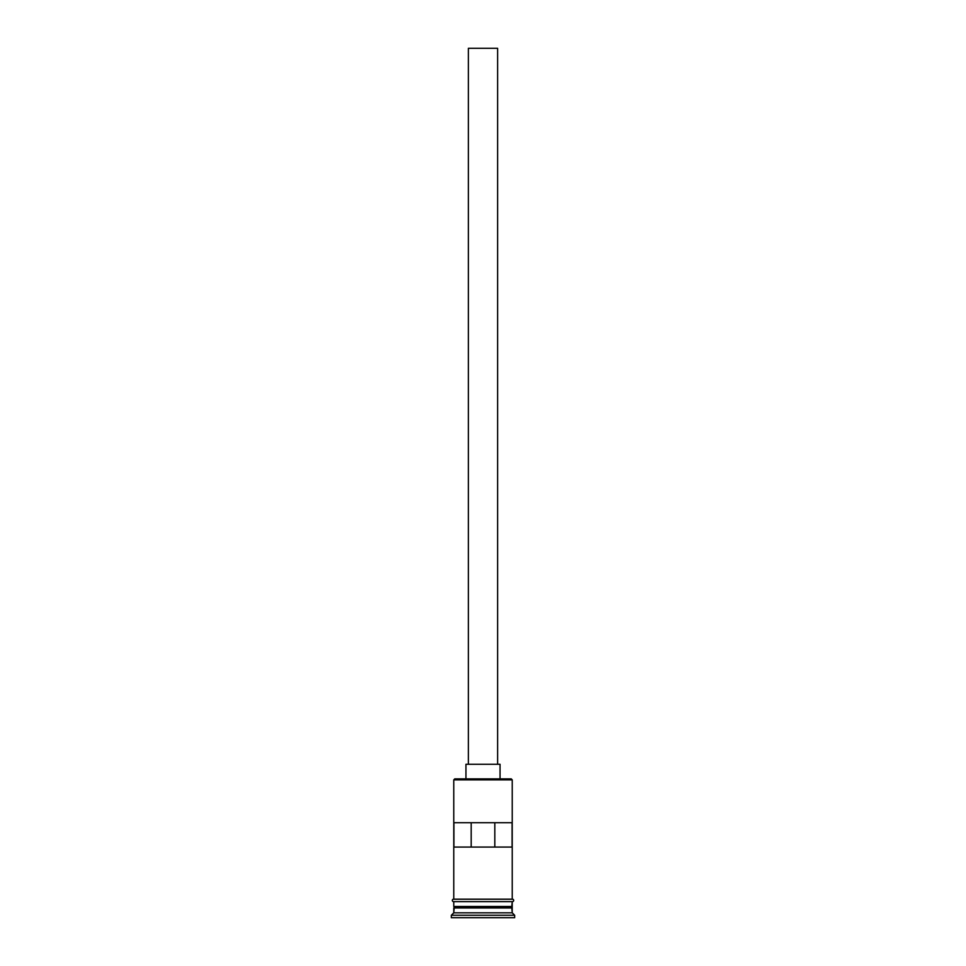 <?xml version="1.0" encoding="UTF-8"?>
<svg xmlns="http://www.w3.org/2000/svg" width="966" height="966" viewBox="0 0 966 966"><rect width="100%" height="100%" fill="white"/><g stroke="black" fill="none" stroke-linecap="round" stroke-linejoin="round"><path stroke-width="1.45" d="M512.221 779.864L511.243 778.886L454.757 778.886L453.779 779.864L512.221 779.864L453.779 779.864L453.779 899.189L453.779 779.864L454.757 778.886L511.243 778.886L512.221 779.864L512.221 899.189L512.221 779.864M497.611 764.275L497.611 48.3L468.389 48.3L468.389 764.275L468.389 48.3L497.611 48.3L497.611 764.275M500.05 778.886L500.05 764.275L465.95 764.275L465.95 778.886L465.95 764.275L500.05 764.275L500.05 778.886M512.221 907.955L512.221 901.628L511.739 906.989L454.262 906.989L453.779 912.834L451.339 915.261L514.661 915.261L512.221 912.834L453.779 912.834L512.221 912.834L512.221 907.955L454.262 907.472L511.739 907.472L512.221 912.834L514.661 915.261L451.339 915.261L451.339 917.7L514.661 917.7L514.661 915.261L514.661 917.7L451.339 917.7L451.339 915.261L453.779 912.834L453.779 907.955L512.221 907.955M453.779 906.494L512.221 906.494L453.779 906.494L453.779 901.628L453.779 906.494M453.923 822.718L512.077 822.718L512.077 847.073L453.923 847.073L453.923 822.718L512.077 822.718L512.077 847.073L453.923 847.073L453.923 822.718M512.463 899.189L453.537 899.189A1.22 1.22 0 0 0 452.317 900.409A1.22 1.22 0 0 0 453.537 901.628L512.463 901.628A1.22 1.22 0 0 0 513.683 900.409A1.22 1.22 0 0 0 512.463 899.189A1.22 1.22 0 0 1 513.683 900.409A1.22 1.22 0 0 1 512.463 901.628L453.537 901.628A1.22 1.22 0 0 1 452.317 900.409A1.22 1.22 0 0 1 453.537 899.189L512.463 899.189M471.179 822.718L471.179 847.073L471.179 822.718M511.739 906.989L454.262 907.472L511.739 906.989M494.821 847.073L494.821 822.718L494.821 847.073"/></g></svg>
